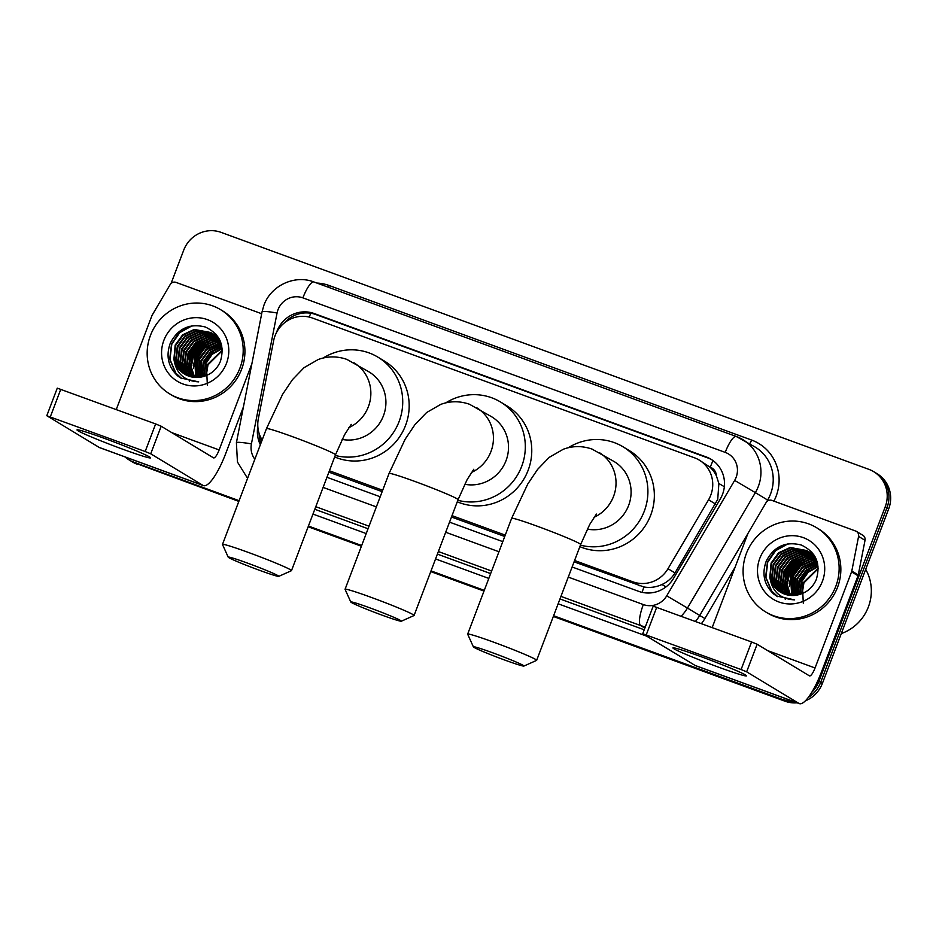 <?xml version="1.0" encoding="UTF-8"?>
<svg xmlns="http://www.w3.org/2000/svg" width="936" height="936" viewBox="0 0 936 936"><rect width="100%" height="100%" fill="white"/><g stroke="black" fill="none" stroke-linecap="round" stroke-linejoin="round"><path stroke-width="1.4" d="M574.072 561.846L643.945 586.977C650.099 588.019 656.089 587.2 661.939 584.52C667.497 581.981 671.837 578.12 674.996 572.937L717.725 499.368L718.871 483.502L716.379 475.827A9.84 9.512 -58.8 0 0 710.272 467.204A29.531 7.406 -69.9 0 1 713.021 460.594M574.587 560.488L632.912 581.829A29.531 28.548 -58.8 0 0 668 568.714L708.552 499.801A29.531 28.548 -58.8 0 0 710.775 495.156A29.531 28.548 -58.8 0 0 699.215 460.067A29.531 28.548 -58.8 0 0 694.407 457.762L312.367 318.006A29.531 28.548 -58.8 0 0 273.64 340.692L258.324 418.837A29.531 28.548 -58.8 0 0 262.162 439.978M710.272 467.204L709.804 467.029A29.531 28.548 121.2 0 1 716.379 475.827M328.91 472.154L382.157 491.634M451.491 517L504.738 536.48M709.804 467.029L699.215 460.067M329.425 470.796L382.672 490.277M452.006 515.642L505.253 535.123M572.118 566.994L638.586 591.318A29.531 28.548 -58.8 0 0 673.674 578.202L720.31 498.946A29.531 28.548 -58.8 0 0 722.533 494.313A29.531 28.548 -58.8 0 0 710.974 459.225A29.531 28.548 -58.8 0 0 706.165 456.92L314.262 313.548A29.531 28.548 -58.8 0 0 276.529 332.455M284.486 322.78A29.531 28.548 121.2 0 1 315.982 314.59L707.885 457.961A29.531 28.548 121.2 0 1 711.816 459.763M171.077 283.444L183.737 250.111A29.531 28.548 121.2 0 1 221.06 232.362L868.877 469.357A29.531 28.548 121.2 0 1 873.686 471.662A29.531 28.548 121.2 0 1 885.245 506.75L818.918 681.385A29.531 28.548 121.2 0 1 811.734 692.347M791.704 700.83A29.531 28.548 121.2 0 1 781.595 699.133L553.609 615.736M239.101 500.678L133.766 462.138A29.531 28.548 121.2 0 1 128.969 459.833A29.531 28.548 121.2 0 1 125.003 456.932M484.275 590.37L431.016 570.89M361.694 545.524L308.435 526.044M873.686 471.662L877.126 473.745A29.531 28.548 121.2 0 1 888.697 508.833L822.358 683.467L820.638 682.426A29.531 28.548 121.2 0 1 808.306 697.437A29.531 28.548 121.2 0 0 820.638 682.426L886.965 507.792L820.638 682.426L818.918 681.385M794.442 701.836A29.531 28.548 121.2 0 1 783.315 700.175L553.468 616.087L783.315 700.175A29.531 28.548 121.2 0 0 794.442 701.836M875.406 472.703A29.531 28.548 121.2 0 1 886.965 507.792A29.531 28.548 121.2 0 0 875.406 472.703M238.832 501.392L135.486 463.18A29.531 28.548 121.2 0 1 130.689 460.875A29.531 28.548 121.2 0 0 135.486 463.18L238.961 501.029L133.766 462.138M484.134 590.721L430.888 571.241L484.134 590.721M361.553 545.875L308.295 526.395L361.553 545.875M326.945 477.301L380.203 496.782M449.537 522.148L502.784 541.628M257.833 426.594A29.531 28.548 -58.8 0 0 260.348 444.74M260.945 443.173A29.531 28.548 121.2 0 1 259.096 433.321M822.358 683.467A29.531 28.548 121.2 0 1 805.393 700.83M797.109 702.807A29.531 28.548 121.2 0 1 785.035 701.216L553.328 616.45M483.994 591.084L430.747 571.603M361.413 546.238L308.166 526.757M137.218 464.221A29.531 28.548 121.2 0 1 132.409 461.916L128.969 459.833M701.122 656.686A39.37 1.872 20.8 0 1 746.46 675.675A39.37 1.872 20.8 0 1 718.333 667.087A39.37 1.872 20.8 0 1 673.101 647.806A39.37 1.872 20.8 0 1 701.122 656.686M712.191 627.553L747.77 533.883A4.926 4.762 -58.8 0 1 748.133 533.11L766.104 502.585A4.926 4.762 -58.8 0 1 771.954 500.409L855.609 531.016A4.926 4.762 -58.8 0 1 856.417 531.391L862.875 535.298A4.926 4.762 121.2 0 1 865.028 540.318L858.253 574.938A4.926 4.762 121.2 0 1 858.019 575.757L821.504 671.872A39.37 9.886 -69.9 0 1 799.379 703.638A39.37 9.886 -69.9 0 1 798.934 703.427L746.647 671.826L741.101 669.532L751.573 641.956L757.119 644.249L809.406 675.85A9.84 2.469 110.1 0 0 809.523 675.909A9.84 2.469 110.1 0 0 815.057 667.965L851.561 571.861A4.926 4.762 -58.8 0 0 851.795 571.042L858.581 536.422A4.926 4.762 -58.8 0 0 856.417 531.391M799.379 703.638L695.577 665.672A39.37 9.886 -69.9 0 1 695.144 665.461L642.728 633.742L741.101 669.532M642.728 633.742L653.199 606.165L751.573 641.956M787.515 578.389A44.296 42.822 121.2 0 1 787.855 577.453A44.296 42.822 121.2 0 1 795.904 563.905M798.069 561.565A44.296 42.822 121.2 0 1 802.304 557.774M804.258 556.323A44.296 42.822 121.2 0 1 805.744 555.317M806.376 554.919A44.296 42.822 121.2 0 1 807.885 554.03M808.271 553.808A44.296 42.822 121.2 0 1 808.961 553.433M810.12 552.837A44.296 42.822 121.2 0 1 810.319 552.731A44.296 42.822 121.2 0 1 811.723 552.088M865.695 569.369A44.296 42.822 121.2 0 1 868.386 606.914A44.296 42.822 121.2 0 1 841.3 633.578M746.378 553.445A49.21 47.584 121.2 0 1 816.566 527.693A49.21 47.584 121.2 0 1 835.848 586.182A49.21 47.584 121.2 0 1 765.648 611.933A49.21 47.584 121.2 0 1 746.378 553.445M816.566 527.693L818.298 528.735A49.21 47.584 121.2 0 1 837.568 587.223A49.21 47.584 121.2 0 1 767.368 612.975L765.648 611.933M773.639 593.95L776.611 596.033L794.629 599.882C780.25 599.052 771.989 591.482 769.837 577.184A24.605 23.786 121.2 0 0 780.53 592.172A24.605 23.786 121.2 0 0 798.759 594.676C806.972 592.5 812.822 587.434 816.297 579.489C820.954 563.495 815.935 551.994 801.216 545.009C785.608 541.137 773.967 546.472 766.28 561.027C761.623 573.873 764.08 584.848 773.639 593.95M822.428 581.268A34.445 33.31 121.2 0 1 778.892 601.988A34.445 33.31 121.2 0 1 759.798 558.359A34.445 33.31 121.2 0 1 803.334 537.65A34.445 33.31 121.2 0 1 822.428 581.268M808.119 551.398L792.886 549.093L781.326 554.393L773.791 564.677L772.247 577.161L777.055 588.451L781.782 592.874M807.862 551.222L792.347 548.765L780.788 554.077L773.253 564.35L771.709 576.833L776.517 588.124L781.501 592.722M809.137 552.146L795.038 550.391L783.479 555.691L775.944 565.976L774.388 578.46L779.208 589.75L782.917 593.436M808.88 551.959L794.5 550.064L782.941 555.376L775.406 565.66L773.85 578.132L778.67 589.434L782.636 593.295M810.12 552.965L797.191 551.69L785.632 557.002L778.097 567.286L776.541 579.758L781.361 591.061L784.099 593.927M809.874 552.755L796.653 551.362L785.093 556.674L777.559 566.959L776.002 579.431L780.823 590.733L783.806 593.81M811.056 553.831L799.344 552.989L787.784 558.301L780.238 568.585L778.693 581.057L783.514 592.359L785.327 594.36M810.822 553.609L798.806 552.661L787.246 557.973L779.7 568.257L778.155 580.73L782.976 592.032L785.011 594.266M811.968 554.755L801.497 554.288L789.937 559.599L782.391 569.884L780.846 582.356L786.579 594.734M811.746 554.521L800.959 553.972L789.399 559.272L781.852 569.556L780.308 582.04L786.263 594.652M812.834 555.75L803.65 555.598L792.09 560.898L784.543 571.182L782.999 583.666L787.878 595.039M812.623 555.493L803.111 555.27L791.552 560.57L784.005 570.855L782.461 583.339L787.55 594.968M813.665 556.803L805.802 556.897L794.243 562.197L786.696 572.481L785.07 584.298L789.223 595.273M813.454 556.534L805.264 556.569L793.705 561.881L786.158 572.165L784.555 584.146L788.884 595.214M814.449 557.938L807.955 558.195L796.396 563.507L788.849 573.78L787.153 584.86L790.604 595.425M814.25 557.645L807.417 557.868L795.857 563.179L788.311 573.464L786.626 584.719L790.253 595.39M815.186 559.143L810.108 559.494L798.548 564.806L791.002 575.09L792.043 595.507M814.999 558.839L809.57 559.166L798.01 564.478L790.464 574.762L791.68 595.495M815.876 560.442L812.261 560.793L800.689 566.105L793.155 576.389L793.541 595.483M815.701 560.102L811.723 560.477L800.151 565.777L792.616 576.061L793.155 595.495M816.508 561.822L802.842 567.403L795.308 577.688L795.085 595.366M816.356 561.471L813.875 561.775L802.304 567.076L794.769 577.36L794.699 595.413M817.069 563.308L804.995 568.702L797.46 578.986L796.712 595.132M816.941 562.934L804.457 568.374L796.922 578.659L796.302 595.202M817.573 564.923L806.668 570.41L799.613 580.285L798.431 594.769M817.456 564.513L806.305 569.93L799.075 579.969L797.987 594.875M817.982 566.689L808.107 572.341L801.766 581.595L800.245 594.278M817.888 566.233L807.756 571.849L801.228 581.268L799.777 594.418M818.275 568.62L803.907 582.894L802.187 593.6M818.216 568.117L803.38 582.566L801.684 593.787M817.748 564.045L813.466 556.195L806.797 550.543M807.066 550.707L790.745 547.794L779.173 553.094L771.638 563.378L770.094 575.862L774.903 587.153L780.671 592.254M818.286 568.737L812.928 555.867L806.809 550.543L790.206 547.466L778.635 552.766L771.1 563.051L769.837 577.184M815.151 556.932L808.142 551.374M809.219 552.006L808.4 551.55M814.601 557.692L815.607 557.833L815.08 557.166L808.95 551.842M814.086 555.165L810.295 552.673M811.372 553.316L810.553 552.848M810.272 552.708L809.418 552.287M814.25 555.422L811.102 553.141M810.014 552.521L809.172 552.1M813.255 554.451L811.57 553.585M813.524 554.615L812.705 554.147M811.29 553.457L810.412 553.082M812.167 553.819L811.325 553.398M811.032 553.258L810.167 552.872M813.442 554.755L812.565 554.381M812.272 554.264L811.36 553.925M813.185 554.557L812.319 554.17M812.027 554.053L811.126 553.714M814.32 555.528L813.513 555.235M813.208 555.13L812.284 554.837M814.18 555.352L813.279 555.013M812.974 554.908L812.05 554.603M814.121 556.054L813.162 555.82M813.899 555.82L812.939 555.574M814.987 557.049L813.992 556.861M814.776 556.791L813.793 556.592M816.25 559.213L815.537 559.166M816.122 558.921L815.361 558.862M803.287 603.193L802.304 582.59M785.304 599.461A44.296 42.822 121.2 0 1 785.152 598.209M784.906 593.939A44.296 42.822 121.2 0 1 784.906 593.05M784.906 592.663A44.296 42.822 121.2 0 1 784.965 591.107M785 590.44A44.296 42.822 121.2 0 1 785.269 587.785M785.433 586.591A44.296 42.822 121.2 0 1 786.579 581.338M810.892 567.473L799.742 581.525L797.846 588.966M802.292 562.267L791.131 576.319L789.235 583.76M800.14 560.968L788.978 575.02L787.082 582.461M797.987 559.658L786.837 573.721L784.93 581.162M795.834 558.359L784.684 572.423L782.777 579.864M785.702 544.319L774.587 551.281L767.462 562.01L765.625 577.22L771.521 590.979L777.699 596.653M804.574 561.144L791.4 576.482L789.305 586.228M802.421 559.845L789.247 575.184L787.164 584.93M800.268 558.546L787.106 573.885L785.011 583.631M798.115 557.248L784.953 572.586L782.859 582.332M787.96 543.839L775.652 550.696L767.731 562.173L765.894 577.383L771.79 591.142L777.839 596.735M772.153 592.593L776.611 596.033M492.757 652.825A27.074 1.287 -159.2 0 0 473.382 646.858A27.074 1.287 -159.2 0 0 504.586 659.985A27.074 1.287 -159.2 0 0 523.926 666.058A27.074 1.287 -159.2 0 0 492.757 652.825M473.382 646.858L467.672 634.198A36.913 1.755 20.8 0 1 467.661 634.105A36.913 1.755 20.8 0 1 494.091 642.33A36.913 1.755 20.8 0 1 536.667 660.325A36.913 1.755 20.8 0 1 536.597 660.383L523.926 666.058M587.317 529.109A36.913 35.685 -58.8 0 0 628.629 505.44A36.913 35.685 -58.8 0 0 614.168 461.577L592.043 449.081C582.274 445.735 572.703 445.793 563.332 449.233L549.198 457.376L537.603 469.381L527.74 484.076L511.653 518.298L467.661 634.105M568.304 447.736A54.136 52.346 121.2 0 1 623.083 446.835A54.136 52.346 121.2 0 1 644.296 511.173A54.136 52.346 121.2 0 1 580.425 545.138M623.083 446.835L629.542 450.742A54.136 52.346 121.2 0 1 650.742 515.069A54.136 52.346 121.2 0 1 579.852 546.636M370.165 607.979A27.074 1.287 -159.2 0 0 350.789 602.012A27.074 1.287 -159.2 0 0 382.005 615.127A27.074 1.287 -159.2 0 0 401.345 621.212A27.074 1.287 -159.2 0 0 370.165 607.979M350.789 602.012L345.08 589.352A36.913 1.755 20.8 0 1 345.068 589.259A36.913 1.755 20.8 0 1 371.51 597.484A36.913 1.755 20.8 0 1 414.086 615.467A36.913 1.755 20.8 0 1 414.016 615.537L401.345 621.212M464.724 484.263A36.913 35.685 -58.8 0 0 506.048 460.594A36.913 35.685 -58.8 0 0 491.587 416.731L469.451 404.235C459.693 400.889 450.122 400.947 440.751 404.387L426.617 412.53L415.011 424.534L405.148 439.23L389.06 473.452L345.068 589.259M445.711 402.889A54.136 52.346 121.2 0 1 500.503 401.989A54.136 52.346 121.2 0 1 521.703 466.327A54.136 52.346 121.2 0 1 457.833 500.292M500.503 401.989L506.949 405.896A54.136 52.346 121.2 0 1 528.161 470.223A54.136 52.346 121.2 0 1 457.271 501.79M247.584 563.133A27.074 1.287 -159.2 0 0 228.208 557.166A27.074 1.287 -159.2 0 0 259.424 570.281A27.074 1.287 -159.2 0 0 278.752 576.365A27.074 1.287 -159.2 0 0 247.584 563.133M228.208 557.166L222.499 544.506A36.913 1.755 20.8 0 1 222.487 544.413A36.913 1.755 20.8 0 1 248.929 552.638A36.913 1.755 20.8 0 1 291.494 570.621A36.913 1.755 20.8 0 1 291.435 570.691L278.752 576.365M342.143 439.417A36.913 35.685 -58.8 0 0 383.456 415.748A36.913 35.685 -58.8 0 0 369.006 371.885L346.87 359.389C337.1 356.043 327.541 356.089 318.158 359.541L304.024 367.684L292.43 379.688L282.567 394.384L266.479 428.606L222.487 544.413M323.131 358.043A54.136 52.346 121.2 0 1 377.91 357.142A54.136 52.346 121.2 0 1 399.122 421.481A54.136 52.346 121.2 0 1 335.252 455.446M377.91 357.142L384.368 361.05A54.136 52.346 121.2 0 1 405.569 425.377A54.136 52.346 121.2 0 1 334.678 456.943M105.195 438.668A39.37 1.872 20.8 0 1 150.532 457.669A39.37 1.872 20.8 0 1 122.405 449.081A39.37 1.872 20.8 0 1 77.173 429.8A39.37 1.872 20.8 0 1 105.195 438.668M116.263 409.535L151.843 315.877A4.926 4.762 -58.8 0 1 152.205 315.104L170.176 284.579A4.926 4.762 -58.8 0 1 176.026 282.391L259.681 312.998A4.926 4.762 -58.8 0 1 260.489 313.385L261.612 314.063M243.43 406.867L225.588 453.855A39.37 9.886 -69.9 0 1 203.451 485.62A39.37 9.886 -69.9 0 1 203.007 485.41L150.719 453.808L145.174 451.515L155.645 423.95L161.191 426.231L213.478 457.844A9.84 2.469 110.1 0 0 213.595 457.891A9.84 2.469 110.1 0 0 219.129 449.947L251.878 363.718M203.451 485.62L99.649 447.654A39.37 9.886 -69.9 0 1 99.216 447.443L46.8 415.724L145.174 451.515M46.8 415.724L57.272 388.147L155.645 423.95M261.565 314.285A4.926 4.762 -58.8 0 0 260.489 313.385M191.587 360.383A44.296 42.822 121.2 0 1 191.927 359.436A44.296 42.822 121.2 0 1 199.976 345.899M202.141 343.547A44.296 42.822 121.2 0 1 206.376 339.756M208.33 338.305A44.296 42.822 121.2 0 1 209.816 337.299M210.448 336.901A44.296 42.822 121.2 0 1 211.957 336.012M212.343 335.79A44.296 42.822 121.2 0 1 213.034 335.416M214.438 334.702A44.296 42.822 121.2 0 1 215.795 334.07M150.45 335.427A49.21 47.584 121.2 0 1 220.639 309.687A49.21 47.584 121.2 0 1 239.92 368.164A49.21 47.584 121.2 0 1 169.72 393.916A49.21 47.584 121.2 0 1 150.45 335.427M220.639 309.687L222.37 310.717A49.21 47.584 121.2 0 1 241.64 369.205A49.21 47.584 121.2 0 1 171.44 394.957L169.72 393.916M177.711 375.933L180.683 378.015L198.701 381.865C184.322 381.034 176.062 373.476 173.909 359.178A24.605 23.786 121.2 0 0 184.603 374.154A24.605 23.786 121.2 0 0 202.831 376.67C211.045 374.494 216.895 369.427 220.369 361.483C225.026 345.478 220.007 333.988 205.288 326.992C189.68 323.119 178.039 328.454 170.352 343.021C165.695 355.867 168.152 366.842 177.711 375.933M226.5 363.262A34.445 33.31 121.2 0 1 182.965 383.971A34.445 33.31 121.2 0 1 163.87 340.341A34.445 33.31 121.2 0 1 207.406 319.632A34.445 33.31 121.2 0 1 226.5 363.262M212.191 333.391L196.958 331.075L185.398 336.387L177.863 346.671L176.319 359.143L181.128 370.445L185.854 374.856M211.934 333.204L196.42 330.747L184.86 336.059L177.325 346.343L175.781 358.816L180.589 370.118L185.574 374.716M213.209 334.14L199.111 332.374L187.551 337.685L180.016 347.97L178.46 360.442L183.28 371.744L186.989 375.418M212.963 333.941L198.572 332.046L187.013 337.358L179.478 347.642L177.934 360.114L182.742 371.416L186.709 375.289M214.192 334.948L201.263 333.672L189.704 338.984L182.169 349.268L180.613 361.741L185.433 373.043L188.171 375.921M213.946 334.737L200.725 333.356L189.166 338.656L181.631 348.941L180.075 361.425L184.895 372.715L187.879 375.792M215.128 335.813L203.416 334.983L191.857 340.283L184.31 350.567L182.766 363.051L187.586 374.341L189.4 376.354M214.894 335.591L202.878 334.655L191.318 339.955L183.784 350.24L182.227 362.723L187.048 374.014L189.084 376.249M216.04 336.738L205.569 336.281L194.009 341.581L186.463 351.866L184.918 364.35L190.651 376.717M215.818 336.504L205.031 335.954L193.471 341.266L185.925 351.538L184.38 364.022L190.336 376.635M216.906 337.732L207.722 337.58L196.162 342.88L188.616 353.165L187.071 365.648L191.95 377.021M216.696 337.475L207.184 337.252L195.624 342.564L188.077 352.849L186.533 365.321L191.623 376.951M217.737 338.797L209.875 338.879L198.315 344.191L190.768 354.475L189.142 366.28L193.296 377.255M217.526 338.516L209.336 338.551L197.777 343.863L190.23 354.147L188.627 366.14L192.956 377.208M218.521 339.92L212.027 340.177L200.468 345.489L192.921 355.774L191.225 366.842L194.676 377.407M218.322 339.639L211.489 339.85L199.93 345.162L192.383 355.446L190.698 366.701L194.325 377.383M219.258 341.137L214.18 341.476L202.621 346.788L195.074 357.072L196.115 377.489M219.071 340.821L213.642 341.16L202.082 346.46L194.536 356.745L195.753 377.477M219.948 342.424L216.333 342.787L204.762 348.087L197.227 358.371L197.613 377.477M219.773 342.096L215.795 342.459L204.224 347.759L196.689 358.043L197.227 377.489M220.58 343.805L206.914 349.385L199.38 359.67L199.157 377.36M220.428 343.454L217.948 343.758L206.376 349.07L198.841 359.354L198.771 377.395M221.142 345.302L209.067 350.696L201.532 360.968L200.784 377.126M221.013 344.916L208.529 350.368L200.994 360.652L200.374 377.196M221.645 346.917L210.74 352.392L203.685 362.279L202.504 376.752M221.528 346.495L210.378 351.913L203.147 361.951L202.059 376.857M222.054 348.672L212.179 354.323L205.838 363.577L204.317 376.272M221.961 348.215L211.828 353.843L205.3 363.25L203.849 376.401M222.347 350.614L207.991 364.876L206.259 375.582M222.288 350.111L207.453 364.549L205.768 375.781M221.82 346.027L217.538 338.177L210.881 332.526L194.279 329.449L182.707 334.76L175.172 345.045L173.909 359.178M211.138 332.69L194.817 329.776L183.245 335.076L175.711 345.361L174.166 357.844L178.975 369.135L184.743 374.236M222.358 350.731L217 337.849L210.881 332.526M219.223 338.914L212.215 333.356M213.291 334L212.472 333.532M219.703 339.862L213.022 333.836M218.158 337.147L213.49 334.269M215.444 335.299L214.625 334.831M218.322 337.405L215.175 335.135M214.087 334.515L213.244 334.082M217.327 336.433L215.643 335.568M217.597 336.597L216.778 336.141M215.362 335.439L214.484 335.065M216.239 335.813L215.397 335.38M215.104 335.24L214.239 334.866M217.515 336.738L216.637 336.363M216.345 336.246L215.432 335.919M217.257 336.55L216.391 336.164M216.099 336.036L215.198 335.696M218.392 337.51L217.585 337.217M217.281 337.112L216.356 336.831M218.252 337.334L217.351 336.995M217.047 336.89L216.122 336.597M218.193 338.048L217.234 337.802M217.971 337.802L217.012 337.557M219.059 339.031L218.065 338.844M218.849 338.785L217.866 338.575M219.679 339.826L218.673 339.674M220.323 341.195L219.609 341.149M220.194 340.903L219.434 340.844M207.359 385.187L206.376 364.584M189.376 381.443A44.296 42.822 121.2 0 1 189.224 380.203M188.978 375.921A44.296 42.822 121.2 0 1 188.978 375.032M188.978 374.646A44.296 42.822 121.2 0 1 189.037 373.101M189.072 372.434A44.296 42.822 121.2 0 1 189.341 369.767M189.505 368.585A44.296 42.822 121.2 0 1 190.651 363.32M214.964 349.456L203.814 363.507L201.919 370.948M206.365 344.249L195.203 358.312L193.307 365.754M204.212 342.95L193.05 357.002L191.155 364.443M202.059 341.652L190.909 355.703L189.002 363.145M199.906 340.353L188.756 354.405L186.849 361.846M189.774 326.301L178.659 333.274L171.534 344.003L169.697 359.202L175.594 372.973L181.771 378.647M210.799 344.436L197.625 359.775L195.53 369.521M208.646 343.126L195.472 358.476L193.378 368.211M206.493 341.827L193.319 357.166L191.236 366.912M204.34 340.529L191.178 355.867L189.084 365.613M202.188 339.23L189.025 354.568L186.931 364.315M192.032 325.822L179.724 332.678L171.803 344.167L169.966 359.365L175.863 373.136L181.912 378.717M176.225 374.575L180.683 378.015M715.549 504.024L708.552 499.801M642.131 592.348A29.531 7.406 -69.9 0 1 643.945 586.977M661.939 584.52L665.987 586.907M718.871 483.502L724.347 486.72M259.728 439.007A29.531 2.668 11.1 0 1 261.706 439.241M309.196 317.047A29.531 7.406 -69.9 0 1 310.846 313.244M674.996 572.937L668 568.714M639.382 585.737L632.912 581.829M707.885 457.961L706.165 456.92M568.281 577.102L643.336 604.562A19.691 19.036 -58.8 0 0 666.725 595.822L734.655 480.402A19.691 19.036 -58.8 0 0 736.141 477.301A19.691 19.036 -58.8 0 0 725.225 452.38L302.89 297.87A19.691 19.036 -58.8 0 0 278.004 309.699A19.691 19.036 -58.8 0 0 277.068 312.998L251.421 443.886A19.691 19.036 -58.8 0 0 254.838 459.248M314.168 282.087A19.691 4.937 110.1 0 0 313.958 281.982L736.293 436.492A19.691 4.937 110.1 0 1 736.515 436.597A39.37 38.06 121.2 0 1 742.915 439.663A39.37 38.06 121.2 0 1 758.335 486.451A39.37 38.06 121.2 0 1 755.364 492.64L767.637 500.058A39.37 38.06 -58.8 0 0 770.597 493.869A39.37 38.06 -58.8 0 0 755.177 447.08L736.293 436.492A19.691 4.937 110.1 0 0 725.225 452.38M302.89 297.87A19.691 4.937 110.1 0 1 313.958 281.982C294.664 274.377 270.82 285.632 263.905 305.311L262.057 311.805A19.691 1.778 11.1 0 1 277.068 312.998M316.906 283.058A44.296 42.822 121.2 0 1 329.261 285.55L751.596 440.06A4.926 1.24 -69.9 0 1 749.572 443.687M751.596 440.06A44.296 42.822 121.2 0 1 776.155 496.15A44.296 42.822 121.2 0 1 773.92 501.123M735.134 567.134L704.89 618.544A44.296 42.822 121.2 0 1 701.427 623.61M646.729 636.188L558.149 603.778M488.814 578.413L435.556 558.932M366.222 533.567L312.975 514.086M781.595 699.133L785.035 701.216M885.245 506.75L888.697 508.833M734.655 480.402L755.364 492.64L687.445 608.061L699.707 615.478L747.864 533.637M666.725 595.822L687.445 608.061A39.37 38.06 121.2 0 1 681.151 616.192M645.313 626.921A39.37 38.06 121.2 0 1 640.657 625.552L644.869 628.103M695.448 621.422A39.37 38.06 -58.8 0 0 699.707 615.478L704.89 618.544M766.432 502.105L767.637 500.058L768.421 500.526M643.336 604.562A19.691 4.937 110.1 0 0 640.657 625.552L560.957 596.396M491.622 571.03L438.364 551.55M369.03 526.184L315.783 506.704M314.812 509.266L368.059 528.746M437.393 554.112L490.639 573.592M559.974 598.958L644.225 629.788M323.107 487.41L376.354 506.891M445.688 532.256L498.946 551.749M329.261 285.55A4.926 1.24 -69.9 0 1 328.489 287.293M262.057 311.805L236.41 442.705A19.691 1.778 11.1 0 1 251.421 443.886M315.982 314.59L314.262 313.548M695.144 665.461L798.934 703.427M656.721 607.265L646.25 634.83M767.695 650.637L815.057 667.965M858.019 575.757L851.561 571.861M757.119 644.249L746.647 671.826M851.795 571.042L858.253 574.938M865.028 540.318L858.581 536.422M593.939 517.362A36.913 35.685 -58.8 0 0 613.571 496.337A36.913 35.685 -58.8 0 0 599.11 452.474M596.419 514.075L589.727 524.429L580.659 544.506A36.913 1.755 -159.2 0 0 538.083 526.523A36.913 1.755 -159.2 0 0 511.653 518.298M471.358 472.516A36.913 35.685 -58.8 0 0 490.979 451.491A36.913 35.685 -58.8 0 0 476.529 407.628M473.827 469.228L467.146 479.583L458.078 499.66A36.913 1.755 -159.2 0 0 415.502 481.677A36.913 1.755 -159.2 0 0 389.06 473.452M348.777 427.67A36.913 35.685 -58.8 0 0 368.398 406.645A36.913 35.685 -58.8 0 0 353.937 362.782M351.246 424.382L344.553 434.737L335.486 454.814A36.913 1.755 -159.2 0 0 292.921 436.831A36.913 1.755 -159.2 0 0 266.479 428.606M99.216 447.443L203.007 485.41M60.793 389.247L50.322 416.824M171.768 432.631L219.129 449.947M161.191 426.231L150.719 453.808M236.41 442.705L237.44 462.01L247.572 478.366M580.659 544.506L536.667 660.325M458.078 499.66L414.086 615.467M335.486 454.814L291.494 570.621"/></g></svg>
